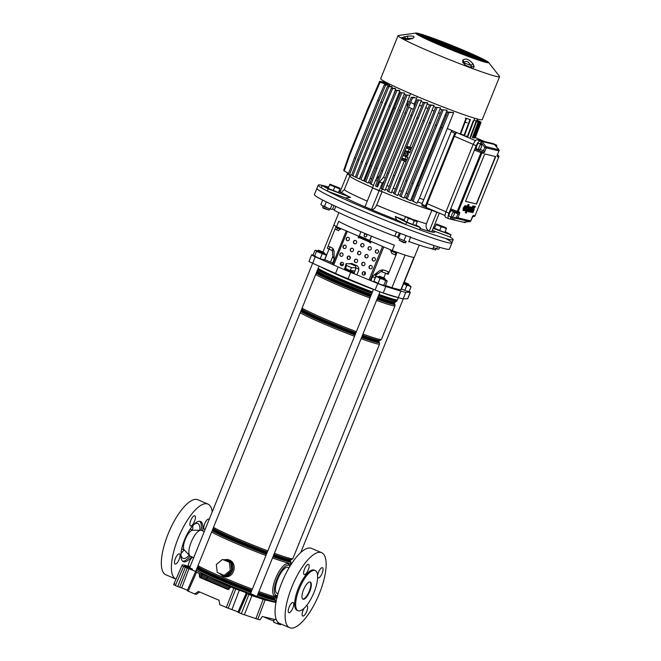 <?xml version="1.0" encoding="UTF-8"?>
<svg xmlns="http://www.w3.org/2000/svg" width="661" height="661" viewBox="0 0 661 661"><rect width="100%" height="100%" fill="white"/><g stroke="black" fill="none" stroke-linecap="round" stroke-linejoin="round"><path stroke-width="0.99" d="M196.168 570.278A44.857 2.462 22 0 0 220.006 581.416A44.857 2.462 22 0 0 249.924 593.471M257.079 596.123A44.857 2.462 22 0 0 276.025 601.989M276.191 601.13A44.857 2.462 22 0 0 275.538 600.675M273.885 621.092L273.571 620.96A8.444 0.463 -158 0 1 267.408 618.489A8.444 0.463 -158 0 1 263.764 616.837M255.873 618.696L263.169 599.362L265.119 599.94L257.823 619.274L241.315 613.722L237.91 612.177L246.627 593.181L244.074 591.909L235.762 588.984L228.21 608.236L219.84 604.741L218.998 600.262L198.424 591.463L194.681 593.983L187.203 590.703L195.474 571.765L196.499 572.277L188.22 591.223M238.034 611.879L228.21 608.236M280.999 624.009L280.76 624.653L280.024 624.587L273.745 622.332L274.092 619.307M280.76 624.653L281.032 624.025M277.769 624.05L277.967 622.315M265.119 599.94L275.926 602.526M257.823 619.274L260.079 619.82L262.301 616.49L276.364 619.853M183.023 564.841L190.137 566.543M182.287 564.783L174.058 583.721L182.287 564.783L181.891 565.709L187.212 568.022L179.66 587.274L177.751 586.547L185.303 567.287M187.203 590.703L195.474 571.765L196.3 571.674L187.212 568.022M228.946 589.348L206.034 579.54L199.804 577.491L199.101 573.393L196.499 572.277M226.302 607.509L233.854 588.249L231.094 587.084L233.168 587.579A1.165 1.091 -76.5 0 0 232.994 587.555M233.854 588.249L235.762 588.984M237.902 612.185L246.181 593.239L247.214 593.752L238.927 612.697M241.315 613.722L248.908 594.479L247.214 593.752M248.908 594.479L251.915 595.644L244.33 614.887M263.169 599.362L251.915 595.644M199.101 573.393L208.141 576.491L233.333 587.629L231.251 587.133L229.813 587.753L228.21 589.571M228.045 589.546L199.804 577.491M199.721 592.025L196.251 594.363L194.681 593.983M174.058 583.721L174.793 583.779L174.058 583.721L173.645 584.671L181.891 565.709M183.609 566.56L175.363 585.522L177.751 586.547M189.013 568.584L181.692 587.91L179.66 587.274M181.692 587.91L187.402 590.207M175.363 585.522L173.645 584.671M274.026 619.844L273.571 620.96M304.324 574.591A5.536 1.892 113.1 0 0 308.208 570.063A5.536 1.892 113.1 0 0 308.571 564.378A5.536 1.892 113.1 0 0 308.472 564.345A5.536 1.892 113.1 0 0 304.589 568.873A5.536 1.892 113.1 0 0 304.225 574.558A5.536 1.892 113.1 0 0 304.324 574.591M288.923 612.73A5.536 1.892 113.1 0 0 292.798 608.203A5.536 1.892 113.1 0 0 293.17 602.518A5.536 1.892 113.1 0 0 293.063 602.477A5.536 1.892 113.1 0 0 289.188 607.005A5.536 1.892 113.1 0 0 288.816 612.689A5.536 1.892 113.1 0 0 288.923 612.73M317.652 577.301A5.536 1.892 113.1 0 0 318.123 577.888A5.536 1.892 113.1 0 0 318.23 577.921A5.536 1.892 113.1 0 0 322.105 573.393A5.536 1.892 113.1 0 0 322.469 567.708A5.536 1.892 113.1 0 0 322.37 567.675A5.536 1.892 113.1 0 0 319.618 569.997A5.536 1.892 113.1 0 0 317.594 575.285M304.134 608.252A5.536 1.892 113.1 0 0 302.713 616.019A5.536 1.892 113.1 0 0 302.821 616.052A5.536 1.892 113.1 0 0 306.696 611.524A5.536 1.892 113.1 0 0 307.068 605.84A5.536 1.892 113.1 0 0 306.96 605.807A5.536 1.892 113.1 0 0 306.307 605.906M298.061 610.714L297.053 610.285A21.846 7.486 -66.9 0 1 298.516 587.844A21.846 7.486 -66.9 0 1 313.818 569.972A21.846 7.486 -66.9 0 1 314.231 570.113L315.239 570.542A21.846 7.486 113.1 0 0 314.818 570.41A21.846 7.486 113.1 0 0 299.524 588.273A21.846 7.486 113.1 0 0 298.061 610.714A21.846 7.486 113.1 0 0 298.483 610.855A21.846 7.486 113.1 0 0 313.777 592.983A21.846 7.486 113.1 0 0 315.239 570.542M303.168 599.254A9.32 3.189 113.1 0 0 309.695 591.636A9.32 3.189 113.1 0 0 310.315 582.06A9.32 3.189 113.1 0 0 310.133 582.002A9.32 3.189 113.1 0 0 303.606 589.629A9.32 3.189 113.1 0 0 302.986 599.197A9.32 3.189 113.1 0 0 303.168 599.254M302.746 599.064A9.32 3.189 113.1 0 0 309.084 591.669A9.32 3.189 113.1 0 0 310.05 581.986M321.676 552.703L311.612 548.407A40.775 13.972 113.1 0 0 310.835 548.143A40.775 13.972 113.1 0 0 282.272 581.506A40.775 13.972 113.1 0 0 279.553 623.389L289.617 627.694A40.775 13.972 113.1 0 0 290.394 627.95A40.775 13.972 113.1 0 0 318.949 594.594A40.775 13.972 113.1 0 0 321.676 552.703A40.775 13.972 113.1 0 0 320.899 552.447A40.775 13.972 113.1 0 0 292.336 585.803A40.775 13.972 113.1 0 0 289.617 627.694M289.055 567.807L288.022 567.369A14.071 4.817 113.1 0 0 287.758 567.278A14.071 4.817 113.1 0 0 277.901 578.788A14.071 4.817 113.1 0 0 276.967 593.239L277.992 593.677M190.599 525.974A5.536 1.892 -66.9 0 1 190.492 525.933A5.536 1.892 -66.9 0 1 190.864 520.248A5.536 1.892 -66.9 0 1 194.739 515.729A5.536 1.892 -66.9 0 1 194.846 515.762A5.536 1.892 -66.9 0 1 194.474 521.446A5.536 1.892 -66.9 0 1 190.599 525.974M175.198 564.106A5.536 1.892 -66.9 0 1 175.091 564.073A5.536 1.892 -66.9 0 1 175.462 558.388A5.536 1.892 -66.9 0 1 179.338 553.86A5.536 1.892 -66.9 0 1 179.437 553.893A5.536 1.892 -66.9 0 1 179.073 559.578A5.536 1.892 -66.9 0 1 175.198 564.106M205.241 529.155A5.536 1.892 -66.9 0 1 204.497 529.296A5.536 1.892 -66.9 0 1 204.398 529.263A5.536 1.892 -66.9 0 1 204.761 523.578A5.536 1.892 -66.9 0 1 208.636 519.05A5.536 1.892 -66.9 0 1 208.744 519.083A5.536 1.892 -66.9 0 1 209.14 519.496M188.385 566.122A5.536 1.892 -66.9 0 1 189.757 560.834A5.536 1.892 -66.9 0 1 192.731 557.223M212.222 511.87A40.775 13.972 113.1 0 0 207.951 504.087A40.775 13.972 113.1 0 0 207.166 503.831A40.775 13.972 113.1 0 0 178.61 537.186A40.775 13.972 113.1 0 0 175.884 579.069A40.775 13.972 113.1 0 0 176.049 579.135M207.951 504.087L197.879 499.782A40.775 13.972 113.1 0 0 197.102 499.526A40.775 13.972 113.1 0 0 168.547 532.882A40.775 13.972 113.1 0 0 165.82 574.773L175.884 579.069M202.712 530.89A21.846 7.486 113.1 0 0 200.506 521.496A21.846 7.486 113.1 0 0 200.085 521.355A21.846 7.486 113.1 0 0 184.791 539.227A21.846 7.486 113.1 0 0 183.328 561.66A21.846 7.486 113.1 0 0 183.75 561.8A21.846 7.486 113.1 0 0 191.649 556.76M204.266 531.56L201.473 530.362A14.071 4.817 113.1 0 0 201.208 530.279A21.846 7.486 113.1 0 0 199.696 521.289M199.903 530.229A18.929 6.486 113.1 0 0 197.846 523.529A18.929 6.486 113.1 0 0 197.49 523.405A18.929 6.486 113.1 0 0 193.582 524.801M180.94 554.372A18.929 6.486 113.1 0 0 182.965 558.338A18.929 6.486 113.1 0 0 183.328 558.462A18.929 6.486 113.1 0 0 189.228 555.19M225.798 575.516A7.511 7.048 -76.5 0 0 232.771 569.361A7.511 7.048 -76.5 0 0 228.656 561.073A7.511 7.048 -76.5 0 0 227.599 560.718L226.434 560.445A7.511 7.048 -76.5 0 0 224.922 560.264L229.681 562.296A7.511 7.048 -76.5 0 0 227.5 560.792A7.511 7.048 -76.5 0 0 226.434 560.445M231.524 569.476A7.511 7.048 -76.5 0 0 230.929 564.031L231.664 570.732L226.525 574.93A7.511 7.048 -76.5 0 0 230.697 571.525M220.212 573.69A7.511 7.048 -76.5 0 0 221.881 574.706A7.511 7.048 -76.5 0 0 222.939 575.062A7.511 7.048 -76.5 0 0 223.757 575.202M220.369 573.814L224.286 576.152C233.366 577.441 236.588 561.47 227.417 559.908L224.806 560.214M223.715 559.768L227.491 559.454L229.136 559.941C238.332 563.222 233.936 578.953 224.277 576.623L222.6 576.128L219.212 573.261M226.525 574.93L225.558 575.714L224.186 575.384L217.213 572.401L216.337 564.444L222.443 559.462L224.922 560.264M229.681 562.296L230.788 562.767L230.929 564.031M222.443 559.462L230.788 562.767M229.417 562.445L230.284 570.402L231.664 570.732M230.284 570.402L224.186 575.384M182.626 561.222A21.846 7.486 113.1 0 0 190.161 556.099M181.007 553.356A18.929 6.486 113.1 0 0 184.031 549.927M192.5 530.105A18.929 6.486 113.1 0 0 192.896 525.553M201.208 530.279A14.071 4.817 113.1 0 0 200.762 530.229L192.591 530.271A10.774 3.693 113.1 0 0 185.501 538.839A10.774 3.693 113.1 0 0 184.204 549.878L189.823 555.818A14.071 4.817 113.1 0 0 190.409 556.232L193.731 557.653M200.762 530.229A14.071 4.817 113.1 0 0 191.508 541.4A14.071 4.817 113.1 0 0 189.823 555.818M345.017 267.408A5.247 1.553 16.7 0 0 345.406 268.283L345.174 267.168A5.247 1.553 16.7 0 0 345.017 267.408L344.579 268.878L353.99 272.778L351.297 271.283M346.455 269.077A5.247 1.553 16.7 0 0 347.826 269.762A5.247 1.553 16.7 0 0 349.438 270.349L345.406 268.283M379.992 291.898A43.692 2.396 22 0 0 395.774 297.012A43.692 2.396 22 0 0 397.468 297.351M369.54 240.844L392.213 250.536A43.337 2.38 22 0 0 403.425 254.51A43.337 2.38 22 0 0 411.596 256.98A43.337 2.38 22 0 0 414.34 257.203L419.231 245.099M350.09 258.707L349.636 256.278M329.897 246.859L329.054 248.933L327.286 248.272A12.741 0.702 -158 0 0 329.038 249.098L332.425 250.651L332.797 256.468L330.467 262.219L324.791 259.616A12.741 0.702 -158 0 1 324.634 259.542M332.425 250.651L332.665 248.949L333.276 249.09M332.797 256.468L334.078 258.815M332.665 248.949L332.838 248.511M340.564 228.45L340.572 229.384M374.068 280.851L376.126 275.001L381.108 271.464L385.611 273.282A12.741 0.702 22 0 0 388.205 274.315L396.707 253.279A12.741 0.702 22 0 1 394.113 252.254L390.544 250.808L390.882 249.965M358.973 236.324L336.54 226.731A43.337 2.38 22 0 1 333.962 224.814A43.337 2.38 22 0 1 333.97 224.732L338.862 212.627M392.213 250.536L394.394 245.14A43.337 2.38 -158 0 1 338.721 221.336L336.54 226.731M372.597 276.719L375.051 277.653M408.928 291.46A8.742 0.479 -158 0 1 410.341 292.327A8.742 0.479 -158 0 1 410.233 292.36L405.788 292.294A34.95 1.917 -158 0 1 400.888 291.121L385.826 286.519A8.742 0.479 -158 0 1 377.745 283.495L350.702 272.324A34.95 1.917 -158 0 1 338.151 266.953L315.256 256.774A8.742 0.479 -158 0 1 311.604 254.865A8.742 0.479 -158 0 1 311.711 254.832L313.14 254.857M343.323 264.904L340.473 263.756M332.698 262.954L330.467 262.219M385.462 285.412A12.741 0.702 22 0 0 391.923 287.667A93.201 5.114 22 0 0 400.855 289.807A12.741 0.702 22 0 0 401.161 289.774L414.298 257.261M311.604 254.865L308.993 261.335A8.742 0.479 22 0 0 312.636 263.252L335.532 273.423A34.95 1.917 22 0 0 348.091 278.793L375.126 289.964A8.742 0.479 22 0 0 383.215 292.997L398.269 297.599A34.95 1.917 22 0 0 403.177 298.772L407.622 298.83A8.742 0.479 22 0 0 407.721 298.805L410.341 292.327M320.511 266.747A43.692 2.396 22 0 0 373.432 289.468M383.182 269.977L381.471 271.547A12.815 0.702 22 0 0 387.429 273.894L388.205 274.315M340.217 229.293L337.54 228.07A12.741 0.702 -158 0 1 335.788 227.235L327.286 248.272M347.438 257.03L347.843 259.17M395.889 252.965L395.154 254.782M388.28 271.795L387.429 273.894M337.498 228.045L336.771 229.838M332.789 250.742A12.815 0.702 -158 0 1 329.054 248.933M351.322 270.82A5.247 1.553 16.7 0 0 354.073 270.969L349.438 270.349M345.174 267.168L346.058 263.599L350.619 263.855L355.56 265.97L355.94 267.821L354.982 271.027L354.073 270.969M355.94 267.821L351.371 267.573L350.413 270.77M351.371 267.573L346.438 265.458L345.48 268.655M346.438 265.458L346.058 263.599M355.915 267.903A14.269 0.785 22 0 0 358.832 269.159M374.159 274.918A14.269 0.785 22 0 0 375.729 275.166L376.605 273.01M396.493 231.912L394.749 236.217A57.375 3.148 22 0 1 334.226 210.338L335.805 206.422M328.682 187.129A72.751 3.991 22 0 0 318.247 185.13L314.38 194.549A72.817 3.999 22 0 0 320.04 198.655A72.817 3.999 22 0 0 395.005 231.333A72.817 3.999 22 0 0 449.406 249.106L451.909 242.901A72.817 3.999 22 0 0 446.249 238.795M322.543 192.45A72.817 3.999 22 0 0 397.509 225.128A72.817 3.999 22 0 0 451.909 242.901A72.817 3.999 22 0 1 359.824 209.744A72.817 3.999 22 0 1 316.883 188.344A72.817 3.999 22 0 0 322.543 192.45M408.886 241.496A57.375 3.148 22 0 0 433.021 248.445L434.17 245.603M394.749 236.217A9.32 0.512 -158 0 1 397.715 237.117M332.607 209.025A9.32 0.512 -158 0 1 334.4 209.909M404.144 282.404L408.589 284.056L404.235 282.173M408.696 285.362L408.919 284.825L403.912 282.974M384.33 278.074L379.431 276.191L384.33 278.074M384.826 278.372L385.148 279.14L379.274 276.885L378.67 276.521L379.431 276.191M322.849 252.048L318.585 250.18L322.849 252.048M323.981 252.353L324.303 253.122L322.948 252.742L317.825 250.502L318.585 250.18M403.689 283.519L407.746 284.833M408.787 285.147L410.572 286.089L409.085 285.75L403.648 283.635M408.853 291.468L406.903 291.137L409.184 291.394L410.993 286.915L410.415 285.965L410.993 286.915L409.085 285.75L406.804 285.494L403.64 283.643M406.903 291.137L401.467 289.022L406.903 291.137M409.184 291.394L408.234 291.361M406.804 285.494L404.995 289.972M378.456 277.083L384.909 279.686L379.397 277.298M385.024 279.463L387.23 281.032L378.059 277.141L376.596 276.281L378.538 276.843M383.14 285.453L380.843 284.61L383.884 285.255L384.471 285.841L383.14 285.453M374.556 281.677L380.843 284.61L374.159 281.429M386.652 280.446L385.694 280.776L383.016 279.223L379.976 278.57L378.059 277.141L375.779 276.62L376.737 276.29L375.779 276.62L373.969 281.099M385.694 280.776L383.884 285.255M379.976 278.57L378.166 283.048M387.23 281.032L385.421 285.511M317.825 250.502L317.602 251.048L318.552 251.577L323.138 253.13M324.171 253.444L325.964 254.394L322.196 253.791L315.884 250.445L317.693 250.825M315.033 256.518L313.711 255.84L314.661 255.873L317.338 257.526L315.033 256.518M315.884 250.445L314.933 250.412L315.884 250.445L316.47 251.395L326.385 255.212L324.576 259.69L323.626 259.657M314.933 250.412L313.124 254.89L313.537 255.691M324.245 259.773L322.295 259.442L324.576 259.69M317.338 257.526L322.295 259.442L317.338 257.526M313.124 254.89L313.711 255.84M325.799 254.262L326.385 255.212L325.799 254.262M316.47 251.395L314.661 255.873M322.196 253.791L320.387 258.269M381.257 270.085A1.752 1.636 -76.5 0 0 382.174 269.952M365.103 272.249L364.517 273.695M364.36 273.662L364.979 272.117M376.977 272.712A4.082 3.826 103.5 0 1 376.968 274.398M365.219 236.894A1.454 1.363 103.5 0 1 365.897 234.068M364.228 234.928A1.454 1.363 -76.5 0 0 365.145 236.878A1.454 1.363 -76.5 0 0 366.739 236.002A1.454 1.363 -76.5 0 0 365.822 234.052A1.454 1.363 -76.5 0 0 364.228 234.928M376.613 253.196A1.752 1.636 103.5 0 1 377.431 249.8M375.431 250.833A1.752 1.636 -76.5 0 0 376.539 253.18A1.752 1.636 -76.5 0 0 378.456 252.13A1.752 1.636 -76.5 0 0 377.348 249.784A1.752 1.636 -76.5 0 0 375.431 250.833M369.317 250.081A1.752 1.636 103.5 0 1 370.135 246.685M368.136 247.718A1.752 1.636 -76.5 0 0 369.243 250.065A1.752 1.636 -76.5 0 0 371.16 249.007A1.752 1.636 -76.5 0 0 370.053 246.66A1.752 1.636 -76.5 0 0 368.136 247.718M362.021 246.958A1.752 1.636 103.5 0 1 362.839 243.562M360.84 244.595A1.752 1.636 -76.5 0 0 361.947 246.941A1.752 1.636 -76.5 0 0 363.864 245.892A1.752 1.636 -76.5 0 0 362.757 243.545A1.752 1.636 -76.5 0 0 360.84 244.595M354.726 243.843A1.752 1.636 103.5 0 1 355.535 240.447M353.544 241.48A1.752 1.636 -76.5 0 0 354.651 243.826A1.752 1.636 -76.5 0 0 356.568 242.769A1.752 1.636 -76.5 0 0 355.461 240.422A1.752 1.636 -76.5 0 0 353.544 241.48M347.43 240.72A1.752 1.636 103.5 0 1 348.24 237.324M346.248 238.357A1.752 1.636 -76.5 0 0 347.347 240.703A1.752 1.636 -76.5 0 0 349.264 239.646A1.752 1.636 -76.5 0 0 348.165 237.307A1.752 1.636 -76.5 0 0 346.248 238.357M373.457 261.021A1.752 1.636 103.5 0 1 374.266 257.625M372.275 258.658A1.752 1.636 -76.5 0 0 373.382 261.004A1.752 1.636 -76.5 0 0 375.291 259.947A1.752 1.636 -76.5 0 0 374.192 257.6A1.752 1.636 -76.5 0 0 372.275 258.658M366.161 257.897A1.752 1.636 103.5 0 1 366.971 254.502M364.979 255.534A1.752 1.636 -76.5 0 0 366.078 257.881A1.752 1.636 -76.5 0 0 367.995 256.832A1.752 1.636 -76.5 0 0 366.896 254.485A1.752 1.636 -76.5 0 0 364.979 255.534M358.865 254.782A1.752 1.636 103.5 0 1 359.675 251.387M357.684 252.419A1.752 1.636 -76.5 0 0 358.783 254.766A1.752 1.636 -76.5 0 0 360.699 253.708A1.752 1.636 -76.5 0 0 359.601 251.362A1.752 1.636 -76.5 0 0 357.684 252.419M351.569 251.659A1.752 1.636 103.5 0 1 352.379 248.263M350.388 249.296A1.752 1.636 -76.5 0 0 351.487 251.643A1.752 1.636 -76.5 0 0 353.404 250.585A1.752 1.636 -76.5 0 0 352.305 248.247A1.752 1.636 -76.5 0 0 350.388 249.296M344.274 248.536A1.752 1.636 103.5 0 1 345.083 245.148M343.092 246.181A1.752 1.636 -76.5 0 0 344.191 248.519A1.752 1.636 -76.5 0 0 346.108 247.47A1.752 1.636 -76.5 0 0 345.009 245.124A1.752 1.636 -76.5 0 0 343.092 246.181M370.3 268.837A1.752 1.636 103.5 0 1 371.11 265.441M369.119 266.474A1.752 1.636 -76.5 0 0 370.218 268.82A1.752 1.636 -76.5 0 0 372.135 267.771A1.752 1.636 -76.5 0 0 371.036 265.425A1.752 1.636 -76.5 0 0 369.119 266.474M363.005 265.722A1.752 1.636 103.5 0 1 363.814 262.326M361.823 263.359A1.752 1.636 -76.5 0 0 362.922 265.705A1.752 1.636 -76.5 0 0 364.839 264.648A1.752 1.636 -76.5 0 0 363.732 262.301A1.752 1.636 -76.5 0 0 361.823 263.359M355.709 262.599A1.752 1.636 103.5 0 1 356.519 259.203M354.519 260.236A1.752 1.636 -76.5 0 0 355.626 262.582A1.752 1.636 -76.5 0 0 357.543 261.525A1.752 1.636 -76.5 0 0 356.436 259.186A1.752 1.636 -76.5 0 0 354.519 260.236M348.405 259.476A1.752 1.636 103.5 0 1 349.223 256.088M347.223 257.121A1.752 1.636 -76.5 0 0 348.33 259.459A1.752 1.636 -76.5 0 0 350.247 258.41A1.752 1.636 -76.5 0 0 349.14 256.063A1.752 1.636 -76.5 0 0 347.223 257.121M341.109 256.361A1.752 1.636 103.5 0 1 341.927 252.965M339.928 253.998A1.752 1.636 -76.5 0 0 341.035 256.344A1.752 1.636 -76.5 0 0 342.952 255.286A1.752 1.636 -76.5 0 0 341.844 252.94A1.752 1.636 -76.5 0 0 339.928 253.998M363.492 275.1A1.752 1.636 103.5 0 1 364.302 271.704M362.311 272.737A1.752 1.636 -76.5 0 0 363.41 275.083A1.752 1.636 -76.5 0 0 365.326 274.026A1.752 1.636 -76.5 0 0 364.228 271.679A1.752 1.636 -76.5 0 0 362.311 272.737M341.597 265.739A1.752 1.636 103.5 0 1 342.415 262.343M340.415 263.375A1.752 1.636 -76.5 0 0 341.522 265.722A1.752 1.636 -76.5 0 0 343.439 264.664A1.752 1.636 -76.5 0 0 342.332 262.326A1.752 1.636 -76.5 0 0 340.415 263.375M339.936 229.169L338.415 230.639L335.904 229.474A0.587 0.43 -71.4 0 0 335.871 229.458L336.168 229.565A0.587 0.43 108.6 0 1 336.201 229.574L338.614 230.697M329.038 246.462L331.781 247.735A5.825 4.28 108.6 0 1 334.061 251.99L334.127 257.889A5.825 4.28 108.6 0 1 333.557 260.822L332.285 263.979M358.601 236.159A0.587 0.545 103.5 0 1 358.617 236.663L358.394 237.2A0.587 0.545 -76.5 0 0 358.692 237.952M358.46 236.621A0.587 0.545 -76.5 0 0 358.419 236.084M349.636 263.805A4.082 3.826 103.5 0 1 352.495 263.797L356.519 265.515A4.082 3.826 103.5 0 1 358.518 270.795L357.213 274.034M371.432 241.645A0.587 0.545 -76.5 0 0 371.036 242L370.821 242.537A0.587 0.545 103.5 0 1 370.185 242.893A0.587 0.545 103.5 0 1 369.813 242.108L359.245 237.588A0.587 0.545 103.5 0 1 358.609 237.943A0.587 0.545 103.5 0 1 358.237 237.159M358.617 236.663L358.394 237.2M369.772 241.034L369.97 242.149A0.587 0.545 -76.5 0 0 370.259 242.901M351.999 263.623A4.082 3.826 -76.5 0 0 349.859 263.813M388.494 271.878L384.71 270.357A5.825 5.809 -15.8 0 0 378.943 271.184L374.093 274.968A5.825 5.809 -15.8 0 0 372.275 277.38L371.003 280.528M391.543 251.221L391.238 251.981L391.882 253.502L395.361 254.89A0.587 0.578 -15.8 0 1 395.708 255.278M391.899 253.477L395.361 254.89M371.556 236.2L369.788 240.563M369.97 242.149L369.681 240.422L371.408 236.142M369.598 241.463L359.055 236.952L360.807 231.689M359.245 237.588L359.328 237.068M328.385 187.856L322.13 185.559A72.751 3.991 22 0 0 328.203 188.889L350.578 197.416L345.43 197.945L327.327 191.046A72.751 3.991 22 0 0 361.154 206.513A72.751 3.991 22 0 0 405.689 224.542A72.751 3.991 22 0 0 419.545 229.739A72.751 3.991 22 0 0 453.157 239.637A72.751 3.991 22 0 0 450.149 237.059L432.459 230.433M350.578 197.416A48.055 2.636 -158 0 1 342.852 193.177L338.804 191.69M371.499 209.554L379.108 190.723L372.564 187.931L364.955 206.761L371.499 209.554C373.515 209.587 375.225 208.116 376.638 205.15L382.091 191.665A46.89 2.57 22 0 0 431.84 210.305L436.442 212.189M322.13 185.559L321.254 187.716A72.751 3.991 22 0 0 327.327 191.046L328.203 188.889M434.773 227.698L433.616 227.26M433.178 228.342L451.017 234.903L450.149 237.059M396.526 219.782L395.228 216.502L406.556 222.385L405.689 224.542L396.526 219.782A52.715 2.892 -158 0 1 367.913 208.132A52.715 2.892 -158 0 1 345.43 197.945M406.556 222.385A72.751 3.991 22 0 0 420.413 227.582L415.992 224.963M420.413 227.582L419.545 229.739M340.432 190.971A72.751 3.991 22 0 0 339.258 190.566M318.247 185.13A72.751 3.991 22 0 0 321.254 187.716M451.017 234.903A72.751 3.991 22 0 0 445.142 231.672M404.226 219.948A48.055 2.636 -158 0 1 395.228 216.502M431.84 210.305L426.386 223.79C425.486 226.938 426.428 229.408 429.229 231.185L431.782 231.796L439.334 213.106M347.587 174.207L350.363 175.454M350.231 175.793A46.89 2.57 22 0 0 349.851 175.95A46.89 2.57 22 0 0 372.606 187.608A46.601 2.553 -158 0 1 350.123 176.057L350.644 174.752M379.348 190.798L382.091 191.665M429.229 231.185L436.838 212.355L438.516 212.751L432.021 210.322A46.601 2.553 -158 0 1 381.265 191.302L372.49 187.898L375.588 180.222L379.488 175.52M339.969 192.12L347.265 174.066M467.922 66.274L466.079 65.613L467.922 66.274M417.835 34.347A37.28 2.049 -158 0 1 419.735 34.669A37.28 2.049 -158 0 1 456.28 48.005A37.28 2.049 -158 0 1 486.265 61.994M484.364 61.671A37.28 2.049 -158 0 1 445.382 47.336A37.28 2.049 -158 0 1 417.595 33.934A37.28 2.049 -158 0 1 419.95 34.132A37.28 2.049 -158 0 1 458.932 48.468A37.28 2.049 -158 0 1 486.727 61.87A37.28 2.049 -158 0 1 484.364 61.671M418.19 33.38A39.321 2.157 -158 0 1 457.594 47.79A39.321 2.157 -158 0 1 488.529 62.374A39.321 2.157 -158 0 1 486.124 62.423A39.321 2.157 -158 0 1 443.316 46.601A39.321 2.157 -158 0 1 415.943 33.05A39.321 2.157 -158 0 1 418.19 33.38M488.529 62.374L499.468 76.312A54.756 3.008 -158 0 1 499.592 76.668A54.756 3.008 -158 0 1 496.13 76.379A54.756 3.008 -158 0 1 472.739 68.637A54.756 3.008 -158 0 1 471.855 68.314A54.756 3.008 -158 0 1 466.492 66.307A54.756 3.008 -158 0 1 465.559 65.951A54.756 3.008 -158 0 1 404.028 39.643A54.756 3.008 -158 0 1 403.565 39.404A54.756 3.008 -158 0 1 401.219 38.115A54.756 3.008 -158 0 1 400.88 37.917A54.756 3.008 -158 0 1 398.054 35.644A54.756 3.008 -158 0 1 398.137 35.545L415.943 33.05M448.538 45.642L448.753 45.097L457.23 48.534L457.015 49.071M443.101 42.891L440.383 41.858L445.126 43.758L443.101 42.891L442.878 43.436M436.929 40.569L443.473 43.362L436.929 40.569L436.714 41.106M432.203 38.859L441.829 42.973L432.203 38.859L431.988 39.396M428.435 37.553L440.176 42.577L428.435 37.553L428.221 38.098M425.42 36.578L438.532 42.18L425.42 36.578L425.205 37.115M423.048 35.876L436.88 41.783L423.048 35.876L422.833 36.413M421.28 35.43L435.235 41.395L421.28 35.43L421.065 35.967M420.107 35.24L433.583 40.999L420.107 35.24L419.892 35.777M419.338 35.851L419.561 35.314L431.939 40.602L419.528 35.421M469.508 54.417L469.723 53.872L464.658 51.93M448.753 45.097L457.23 48.534M484.133 62.002L484.348 61.465L472.565 56.549M483.662 61.49L483.877 60.952L474.21 56.945M482.233 60.564L482.447 60.027L475.862 57.333M479.357 59.027L479.58 58.49L480.968 59.209L476.887 57.466L479.58 58.49M464.733 51.74L469.723 53.872M462.601 51.227L475.036 56.549L462.551 51.335M447.637 44.832L460.081 50.153L447.596 44.94M460.948 50.831L473.392 56.152L460.907 50.938M445.993 44.444L458.437 49.757L445.952 44.551M459.304 50.443L471.739 55.755L459.255 50.55M444.341 44.047L456.784 49.368L444.299 44.155M457.652 50.046L470.095 55.367L457.61 50.153M442.696 43.651L455.14 48.972L442.655 43.758M484.323 61.572L472.607 56.441M456.007 49.649L468.442 54.97L455.958 49.757M441.044 43.254L453.487 48.575L441.003 43.362M482.993 61.316L470.921 56.152M454.355 49.261L466.798 54.574L454.314 49.36M439.4 42.866L451.843 48.179L439.358 42.973M480.646 60.622L469.269 55.755M452.711 48.864L465.146 54.177L452.661 48.972M437.747 42.469L450.191 47.79L437.706 42.577M477.705 59.672L467.624 55.367M451.058 48.468L463.501 53.789L451.017 48.575M436.103 42.073L448.546 47.394L436.062 42.18M474.069 58.432L465.972 54.97M449.414 48.071L461.849 53.392L449.364 48.179M434.459 41.676L446.894 46.997L434.409 41.783M469.583 56.821L464.328 54.574M447.761 47.683L460.205 52.996L447.72 47.79M432.806 41.288L445.25 46.601L432.765 41.395M420.338 35.958L430.286 40.214L421.47 36.562M463.923 54.714L462.675 54.177M456.156 51.707L446.068 47.394M431.162 40.891L443.597 46.212L431.112 40.999M423.767 37.727L425.94 38.784M446.117 47.286L458.28 52.541M431.195 41.213L441.482 45.7M499.592 76.668L482.233 119.649A54.756 3.008 -158 0 1 430.336 101.918A54.756 3.008 -158 0 1 380.686 78.626L398.054 35.644M404.094 36.71A2.33 1.198 76 0 1 405.457 38.404L402.185 38.206A2.33 2.231 35.2 0 0 400.88 37.917L407.606 36.107C414.166 35.694 415.711 36.545 412.249 38.652L404.028 39.643A2.33 1.363 97.7 0 1 404.532 39.553L404.821 39.643A2.33 1.363 97.7 0 0 404.532 39.553L409.085 39.445M466.03 65.86L462.774 62.398L462.692 60.217C465.592 57.871 469.128 59.193 473.293 64.191L474.168 66.67L472.739 68.637A2.33 1.793 86.4 0 0 471.822 67.976L471.508 66.645A2.33 1.942 2.8 0 1 474.168 66.67M475.903 57.226L482.447 60.027M474.259 56.838L483.877 60.952M470.963 56.045L483.778 61.523M469.31 55.648L481.662 60.936M467.666 55.26L478.969 60.093M466.013 54.863L475.623 58.969M464.369 54.466L471.516 57.524M462.717 54.07L466.385 55.64M444.465 46.89L448.943 48.807M412.307 38.313L407.672 38.429L407.606 36.107M401.219 38.115A2.33 2.165 -60.1 0 1 402.053 38.247A53.872 2.958 22 0 0 404.358 39.511L404.821 39.643M402.185 38.206L405.639 39.602M403.565 39.404A2.33 2.049 -62.2 0 1 404.358 39.511M408.952 39.338L411.522 38.71A2.33 1.603 67.2 0 1 412.249 38.652M409.597 39.239L407.672 38.429L405.457 38.404A1.752 0.661 -69.3 0 0 405.614 39.594M471.855 68.314A2.33 1.099 -69.7 0 0 471.549 67.951L469.855 67.05A1.752 1.545 -62 0 0 471.508 66.645L470.682 65.365C468.327 61.209 466.03 60.341 463.782 62.778A2.33 1.983 -150.4 0 0 462.692 60.217M462.774 62.398A2.33 1.553 -24.5 0 1 463.84 63.117L463.84 63.117A2.33 1.553 -24.5 0 1 463.915 63.795M466.492 66.307A2.33 0.859 -69.2 0 0 466.278 65.984A53.872 2.958 22 0 0 471.549 67.951L471.822 67.976M465.807 65.72L463.716 62.919M463.782 62.778L470.682 65.365A2.33 1.132 -33.1 0 1 473.293 64.191M473.879 120.599L474.813 118.278M476.449 121.335L477.391 119.013M498.369 149.113A2.917 1 113.1 0 0 498.055 148.485A2.917 1 113.1 0 0 497.997 148.461A2.917 1 113.1 0 0 497.824 148.461M481.291 144.462A2.917 1 -66.9 0 1 481.348 144.486A2.917 1 -66.9 0 1 481.15 147.477A2.917 1 -66.9 0 1 479.109 149.857A2.917 1 -66.9 0 1 479.06 149.84A2.917 1 -66.9 0 1 479.25 146.849A2.917 1 -66.9 0 1 481.291 144.462M478.886 143.437A2.917 1 113.1 0 0 478.828 143.412A2.917 1 113.1 0 0 478.779 143.387A2.917 1 113.1 0 0 476.738 145.775A2.917 1 113.1 0 0 476.54 148.766A2.917 1 113.1 0 0 476.598 148.783M451.876 217.271A2.917 1 113.1 0 0 453.917 214.891A2.917 1 113.1 0 0 454.115 211.892A2.917 1 113.1 0 0 454.057 211.875A2.917 1 113.1 0 0 452.017 214.263A2.917 1 113.1 0 0 451.818 217.254A2.917 1 113.1 0 0 451.876 217.271M451.645 210.851A2.917 1 113.1 0 0 451.595 210.818A2.917 1 113.1 0 0 451.537 210.801A2.917 1 113.1 0 0 449.497 213.181A2.917 1 113.1 0 0 449.306 216.18A2.917 1 113.1 0 0 449.364 216.197M475.333 206.513L474.433 206.182L474.094 207L475.003 207.331L475.333 206.513L475.003 207.331M466.658 205.901L465.881 206.158M464.212 210.421L464.98 210.884L465.675 210.405L465.939 210.975L467.187 207.744L467.153 206.116L465.865 207.488L466.79 206.959L466.823 207.554L465.022 209.388L464.98 210.884M466.22 207.29L464.41 209.132M470.409 206.843L469.616 207.248M470.277 210.628L469.31 210.231L469.897 210.479L469.384 210.942L469.45 209.785L470.533 210.041L470.929 207.067L469.186 209.347L468.971 211.933L469.897 210.479M468.079 211.156L468.872 211.892M469.046 204.819L468.632 204.72L466.088 211.008L466.501 211.107L469.046 204.819L468.029 204.464L467.319 206.215M465.245 206.786L465.625 207.637L465.633 205.786L463.865 208.124L463.658 210.652L465.08 209.025L464.105 208.686L464.691 208.934L464.055 209.644C463.493 208.678 466.079 205.207 465.22 207.587L464.675 207.356M465.113 205.563L463.262 207.868L463.014 210.38L463.658 210.652M484.72 153.93L465.551 201.39L476.556 204.026L495.733 156.566L484.72 153.93M465.939 210.95L465.385 212.702L466.385 213.057L467.31 210.768L467.467 211.561L469.046 209.347L469.426 206.753L468.674 207.339L468.533 206.67L465.997 212.958M469.426 206.753L468.492 206.579M471.301 212.255L472.656 212.082L472.921 212.644L474.177 209.413L474.144 207.794L472.855 209.157L473.772 208.628L473.813 209.223L472.004 211.057L471.962 212.553L471.351 212.288M473.21 208.967L472.532 209.405L473.136 209.661M472.475 207.438L470.855 209.603L470.458 212.239L471.243 211.603L471.384 212.28L473.838 206.215L472.607 208.174L471.863 207.182L471.186 207.604M470.037 209.925L469.864 210.454M469.682 211.561L470.458 212.239M473.838 206.215L472.838 205.86L472.235 207.339M496.75 147.163A5.536 1.892 113.1 0 0 496.18 144.899A5.536 1.892 113.1 0 0 496.072 144.866L481.72 141.429L486.042 146.635L498.906 149.816M480.043 149.328L483.422 150.774L484.81 147.32L480.844 142.536L481.72 141.429L480.15 141.057A5.536 1.892 113.1 0 0 476.209 145.734L448.976 213.148A5.536 1.892 113.1 0 0 448.67 218.684A5.536 1.892 113.1 0 0 448.778 218.717L463.121 222.146L469.847 221.617M493.255 143.66A5.536 1.892 113.1 0 0 493.156 143.611A5.536 1.892 113.1 0 0 493.048 143.577L477.126 139.768A5.536 1.892 113.1 0 0 473.193 144.445L445.96 211.85A5.536 1.892 113.1 0 0 445.646 217.386A5.536 1.892 113.1 0 0 445.754 217.428M466.063 221.922A5.536 1.892 113.1 0 1 464.691 222.526L463.221 222.137M450.719 210.016L456.718 212.396L450.719 210.016L450.719 208.835L457.238 211.421L456.718 212.396A1.165 1.165 0 0 0 456.875 212.445A1.165 1.091 103.5 0 1 456.726 212.396M450.438 217.8L456.536 217.32L456.974 218.568L450.348 219.088L450.827 216.825M453 211.421L453.082 210.958M459.412 212.049A1.165 1.091 103.5 0 1 458.131 212.751L456.875 212.445A1.165 1.091 103.5 0 0 458.156 211.743L457.238 211.421L480.985 152.641L481.902 152.964L458.156 211.743L459.412 212.049A2.33 0.801 -66.9 0 1 459.329 214.395L457.933 217.841L470.706 220.898L472.103 217.452A2.33 0.801 -66.9 0 1 473.763 215.478L475.019 215.783L498.766 156.996L497.51 156.698A2.33 0.801 -66.9 0 1 497.593 154.352L498.989 150.906L486.215 147.849L484.819 151.295A2.33 0.801 -66.9 0 1 483.158 153.261L481.902 152.964A1.165 1.091 103.5 0 0 481.332 151.452L475.342 149.072L481.332 151.452L480.985 152.641L474.466 150.047L475.342 149.072M480.844 142.536L480.25 144.015M484.81 147.32L486.042 146.635A1.165 1.091 103.5 0 1 486.215 147.849L484.81 147.32M497.593 154.352L498.989 150.906A1.165 1.091 -76.5 0 0 498.815 149.692L494.618 144.635M498.377 155.591A1.165 0.835 115.3 0 0 498.196 155.492L498.262 155.517A1.165 1.165 0 0 1 498.84 157.004L498.766 156.996A1.165 1.091 -76.5 0 0 498.196 155.492L497.394 155.294M465.567 201.349L476.308 203.919L495.461 156.5M468.632 204.72L468.029 204.464M467.823 210.421L468.905 207.703L467.823 210.421M468.905 206.761L468.36 206.521M467.881 209.347L468.195 208.587M468.318 211.66L468.971 211.933M470.525 208.058L469.814 208.909L470.475 209.066L470.533 208.058M470.475 209.066L469.88 208.752M473.772 208.628L473.813 209.223L473.326 209.016M473.235 210.661L472.491 211.636L473.235 210.661L472.83 210.487M472.466 210.991L472.433 211.611M466.79 206.959L466.823 207.554L466.336 207.339M466.245 208.992L465.501 209.967L466.245 208.992L465.84 208.818M465.484 209.322L465.443 209.942M466.145 207.992L465.542 207.736M471.937 209.843L472.144 208.446L471.268 209.694L471.012 211.239L471.937 209.843L471.433 209.314M473.441 206.116L472.838 205.86M471.144 210.024L471.334 209.587M460.139 134.018L460.634 134.133L466.393 118.724L465.898 118.608L460.139 134.018L447.547 128.631M464.055 135.307L464.543 135.422L470.302 120.013L469.814 119.897L464.055 135.307L460.725 133.886M473.177 120.938L467.418 136.348L467.914 136.472L473.673 121.062L473.177 120.938M475.961 121.731L470.202 137.133L470.69 137.257L476.457 121.847L475.961 121.731M478.118 122.244L472.359 137.653L472.855 137.769L478.614 122.359L474.094 120.062M476.498 121.219L478.614 122.359M476.639 120.864L479.63 122.483L473.871 137.893L472.954 137.505M476.688 120.74L480.117 122.599L474.358 138.009L473.871 137.893M480.117 122.599L479.63 122.483M476.796 120.459L480.464 122.442L474.458 137.752M476.845 120.343L480.952 122.566L475.193 137.975L474.705 137.852M480.952 122.566L480.464 122.442M476.936 120.137L480.53 122.335M476.978 120.013L481.101 122.244L475.317 137.645M481.101 122.244L480.613 122.128M456.991 132.671L456.858 132.679C456.197 132.836 455.379 134.051 454.404 136.315L427.163 203.728C426.304 206.009 426.105 207.314 426.568 207.645L445.043 215.536L426.568 207.645M454.999 133.497L451.281 131.506L421.867 204.315L425.734 205.935L425.659 207.124L421.801 205.48M451.281 131.506L452 130.531M475.482 140.644L456.858 132.679A1.165 1.148 -85.2 0 0 456.52 132.597L456.627 132.605A1.165 1.148 -85.2 0 0 456.577 132.605M384.305 82.303L384.619 81.526M409.324 101.968L407.515 101.191L407.292 106.751M408.589 107.206L413.208 109.214M407.515 101.191L410.555 93.672M414.24 106.785L414.216 104.058L410.588 102.505M414.216 104.058L417.256 96.531M407.416 152.856A1.454 1.363 -76.5 0 0 405.573 153.782A1.454 1.363 -76.5 0 0 406.532 155.624A1.454 1.363 -76.5 0 0 407.416 152.856M407.936 153.253A1.454 1.363 -76.5 0 0 407.383 155.533M467.228 122.847A46.022 2.528 -158 0 1 465.08 122.235M470.409 119.583A46.601 2.553 -158 0 1 468.666 119.129M468.095 118.972A46.601 2.553 -158 0 1 465.27 118.121M423.742 199.68A46.022 2.528 -158 0 1 419.462 198.16L453.702 112.51L447.712 111.973L448.968 112.51L453.702 112.51M406.771 148.138L410.935 149.923L406.771 148.138L407.432 146.519L411.596 148.304M411.77 147.857A46.022 2.528 -158 0 1 409.994 147.139L407.432 146.519M409.994 147.139L427.659 102.852L423.296 102.323A46.601 2.553 -158 0 1 421.016 101.389L421.445 100.332L417.207 99.794L421.445 100.332M394.675 176L388.709 191.574L391.262 192.938L387.445 191.037L393.419 175.462L394.675 176L424.552 102.86L427.659 102.852M391.262 192.938L404.383 161.028M401.979 160.003L406.143 161.78L401.979 160.003L402.64 158.384L406.796 160.169M406.978 159.722A46.022 2.528 -158 0 1 405.201 159.004L402.64 158.384M405.201 159.004L406.127 156.715M403.722 155.69L407.887 157.467L403.722 155.69L405.482 151.08L409.853 152.617M410.027 152.17A46.022 2.528 -158 0 1 408.25 151.452L405.689 150.84M408.25 151.452L409.176 149.163M427.89 108.569A46.022 2.528 -158 0 1 425.899 107.768M405.482 151.08L409.737 152.898L411.043 149.667L406.788 147.849M407.226 146.767L411.481 148.585L429.476 104.835L434.046 105.372L433.591 106.504A46.601 2.553 -158 0 0 435.657 107.322M395.41 188.922A46.022 2.528 -158 0 1 393.435 188.121M401.995 159.714L406.251 161.532L393.634 193.557L397.616 195.54L433.591 106.504M402.433 158.632L406.68 160.449L407.994 157.219L403.739 155.393M422.197 203.497A46.601 2.553 -158 0 1 417.603 201.861L419.462 198.16M417.017 203.299L411.861 200.696L417.835 185.121L419.091 185.658L413.125 201.233L417.017 203.299L417.603 201.861M412.183 199.862A46.601 2.553 -158 0 1 411.043 199.432L447.084 110.238L441.771 109.701L447.084 110.238M410.522 200.729L405.928 198.424L411.902 182.841L413.158 183.378L407.184 198.961L410.522 200.729L411.043 199.432M406.242 197.606A46.601 2.553 -158 0 1 404.54 196.945L440.54 107.842L435.665 107.305L440.54 107.842M404.053 198.143L399.822 196.028L405.796 180.453L407.052 180.99L401.078 196.565L404.053 198.143L404.54 196.945M400.128 195.226A46.601 2.553 -158 0 1 398.071 194.408M393.939 192.756A46.601 2.553 -158 0 1 391.709 191.847M387.759 190.228A46.601 2.553 -158 0 1 385.503 189.294L421.016 101.389M385.074 190.351L381.364 188.517L387.338 172.934L388.594 173.471L382.62 189.054L385.074 190.351L385.503 189.294M382.207 188.963L381.265 191.302M385.346 178.115L383.388 177.379L379.563 181.924L377.522 186.98L375.465 186.022L377.522 186.98M383.537 177.437L411.439 108.371M375.465 186.022L381.438 170.439L382.694 170.976L412.571 97.836L415.48 97.836M382.694 170.976L376.72 186.559M387.263 84.129L379.678 81.361L387.776 84.335L379.53 81.683L367.062 110.346L349.198 154.575L343.687 170.406L344.307 170.745M389.602 85.401L389.032 84.864L384.305 84.864L389.602 85.401L389.172 86.475M392.279 87.012L391.51 86.475L387.462 86.475L392.279 87.012L391.799 88.202A46.601 2.553 -158 0 0 392.006 88.31M395.741 88.847L394.84 88.31L391.229 88.31L395.741 88.847L395.295 89.97A46.601 2.553 -158 0 0 396.055 90.342M399.888 90.879L398.88 90.334L395.567 90.342L399.888 90.879L399.451 91.953A46.601 2.553 -158 0 0 400.706 92.532M404.623 93.069L400.409 92.532L404.623 93.069L404.193 94.126A46.601 2.553 -158 0 0 405.846 94.87M409.845 95.399L405.68 94.87L409.845 95.399L409.423 96.448A46.601 2.553 -158 0 0 409.432 96.448M399.599 177.974L400.863 178.52L430.732 105.372L429.476 104.835A46.601 2.553 -158 0 1 427.221 103.942M441.771 109.709A46.601 2.553 -158 0 1 440.052 109.04M447.753 111.973A46.601 2.553 -158 0 1 446.563 111.527M373.482 185.394L369.838 183.584L375.812 168.01L377.067 168.547L371.094 184.122L373.482 185.394L373.903 184.353A46.601 2.553 -158 0 1 373.903 184.353L374.002 184.138M370.177 182.7A46.601 2.553 -158 0 1 368.681 182.031L404.193 94.126M368.251 183.08L364.566 181.254L370.54 165.68L371.796 166.217L365.822 181.792L368.251 183.08L368.681 182.031M364.93 180.321A46.601 2.553 -158 0 1 363.938 179.858L399.451 91.953M366.954 164.019L390.271 106.314L389.007 105.777L365.698 163.482L366.954 164.019L360.98 179.602L363.5 180.94L363.938 179.858M363.5 180.94L360.98 179.602M360.121 178.04A46.601 2.553 -158 0 1 359.774 177.875L362.939 170.67M391.229 88.31L361.36 161.449L362.616 161.995L356.643 177.569L359.32 178.991L359.774 177.875M359.32 178.991L356.643 177.569M352.867 175.735L351.611 175.198L357.584 159.623L358.84 160.16L352.867 175.735L355.816 177.255M355.8 177.288L351.611 175.198M353.04 175.892L351.635 175.14M446.134 115.683A46.022 2.528 -158 0 1 445.307 115.369M413.654 196.028A46.022 2.528 -158 0 1 412.844 195.722M398.889 96.126A46.022 2.528 -158 0 1 398.145 95.779M404.135 98.514A46.022 2.528 -158 0 1 402.871 97.952M366.401 176.47A46.022 2.528 -158 0 1 365.682 176.132M371.647 178.858A46.022 2.528 -158 0 1 370.408 178.305M376.018 179.66L407.465 101.827M421.71 106.049A46.022 2.528 -158 0 1 419.694 105.215M389.23 186.394A46.022 2.528 -158 0 1 387.23 185.567M434.079 111.04A46.022 2.528 -158 0 1 432.286 110.329M401.599 191.393A46.022 2.528 -158 0 1 399.814 190.69M440.193 113.428A46.022 2.528 -158 0 1 438.764 112.874M407.713 193.772A46.022 2.528 -158 0 1 406.3 193.227M394.08 93.837A46.022 2.528 -158 0 1 393.997 93.796L395.295 89.97M392.039 98.654L393.997 93.796M350.38 175.413L347.232 174.05L347.703 172.885M384.322 82.261L381.942 81.741M387.577 83.352L382.025 81.567M387.503 83.534L380.414 81.559M387.486 83.567L380.513 81.328M390.271 106.314L396.831 90.879M389.007 105.777L395.567 90.342M365.698 163.482L359.724 179.065M384.669 103.752L385.933 104.289L392.494 88.847M362.616 161.995L385.933 104.289M361.36 161.449L355.387 177.032M358.84 160.16L388.718 87.012M357.584 159.623L380.901 101.918L382.157 102.455M380.901 101.918L387.462 86.475M379.001 100.844L355.684 158.549L354.428 158.012L377.745 100.307L379.001 100.844L385.561 85.401M377.745 100.307L384.305 84.864M388.123 84.864L380.067 82.278L388.247 84.864M380.067 82.278L367.599 110.941L349.735 155.161L344.224 170.992L348.554 173.339M355.684 158.549L349.719 174.124M354.428 158.012L348.463 173.587M387.66 83.137L387.379 83.823L379.678 81.361M411.902 182.841L441.771 109.701M413.158 183.378L443.035 110.238M435.211 125.136L436.475 125.673M405.928 198.424L407.184 198.961M405.796 180.453L435.665 107.305M407.052 180.99L436.929 107.842M429.105 122.748L430.361 123.285M399.822 196.028L401.078 196.565M430.732 105.372L434.046 105.372M400.863 178.52L394.89 194.094L397.616 195.54M422.916 120.277L424.172 120.814M393.634 193.557L394.89 194.094M393.419 175.462L423.296 102.323L424.552 102.86M416.736 117.757L417.992 118.294M387.445 191.037L388.709 191.574M387.338 172.934L417.207 99.794M388.594 173.471L418.471 100.332M410.646 115.229L411.91 115.766M381.364 188.517L382.62 189.054M381.438 170.439L411.307 97.299L414.224 97.299M404.747 112.734L406.011 113.271M411.307 97.299L412.571 97.836M375.812 168.01L405.68 94.87M377.067 168.547L406.945 95.407M399.12 110.304L400.384 110.841M369.838 183.584L371.094 184.122M370.54 165.68L400.409 92.532M371.796 166.217L401.673 93.077M393.849 107.974L395.113 108.511M364.566 181.254L365.822 181.792M417.835 185.121L447.712 111.973M419.091 185.658L448.968 112.51M441.151 127.416L442.407 127.953M411.861 200.696L413.125 201.233M384.281 180.907L382.281 183.089L379.183 190.756M382.281 183.089L379.563 181.924M377.39 180.99L375.588 180.222M438.028 249.222L433.343 247.652M433.343 247.644L437.681 249.189L438.945 248.99L437.681 249.189M439.631 247.305L438.945 248.99M437.524 246.669L436.789 248.478M436.301 224.021L444.043 226.897L446.522 228.152L446.291 228.813L443.886 227.401L441.11 226.905L436.268 224.046L434.583 228.252L436.136 224.335M446.522 228.152L436.029 224.666M441.11 226.905L439.664 230.499L434.583 228.252M446.291 228.813L444.845 232.399L439.664 230.499M431.641 248.586L435.533 249.965L436.053 248.676M435.533 249.965L429.956 248.272M399.368 233.019L397.682 237.183L397.947 238.001L406.226 241.546L397.905 237.96M397.682 237.183L397.947 238.001M410.274 236.597L410.539 237.423L410.159 237.117M406.68 235.812L405.251 235.275M410.539 237.423L408.729 241.901M405.912 235.795L404.102 240.274M400.392 233.432L398.583 237.91M324.65 206.843L322.51 205.877L324.551 206.315L327.294 207.926L324.65 206.843M322.51 205.877L320.841 204.53L322.51 205.877M331.648 209.363L332.566 209.132L331.301 209.33L327.294 207.926L331.301 209.33M326.327 201.902L324.551 206.315M322.651 200.052L320.841 204.53M333.995 205.579L332.566 209.132M332.012 204.646L330.409 208.62M407.118 217.023L416.637 221.005L414.207 220.906L412.753 224.5L406.829 222.104L403.962 220.617L405.408 217.031L407.118 217.023M405.647 242.81L403.64 242.604L399.178 240.199L405.647 242.81L406.176 241.521M414.207 220.906L411.431 219.254L408.283 218.518L406.829 222.104M408.283 218.518L407.027 217.312L405.408 217.031M416.637 221.005L417.256 221.815L415.81 225.401L412.753 224.5M417.256 221.815L406.424 216.874M339.911 188.955L329.649 184.807L329.922 184.163L340.134 188.294L338.465 192.541L328.195 188.402L329.756 184.477M329.145 210.107L323.262 208.265L322.675 207.488L329.145 210.107L329.674 208.818M340.151 188.327L329.922 184.163M329.649 184.807L328.195 188.402M334.73 187.055L333.276 190.641M250.635 594.065L256.485 596.23L250.635 594.065M256.765 596.99L251.031 594.859L256.666 596.61L250.75 594.107M186.22 566.527L184.716 565.948L186.22 566.527M189.153 567.576L188.864 567.146M239.34 590.099L232.011 609.425M280.024 624.587L280.347 623.728M192.219 569.047L192.359 569.452L191.591 569.27L184.345 566.122M251.031 594.859L249.015 593.718M199.234 576.012L206.852 578.582L229.574 588.298M228.177 589.009L229.466 586.918L207.323 577.45L199.672 574.863M230.226 587.249L229.466 586.918L230.284 585.96M201.911 577.995A1.165 1.091 -76.5 0 1 201.332 576.516L201.762 575.367A1.165 1.091 103.5 0 0 201.175 573.888M206.034 579.54L208.141 576.491M188.906 567.328L191.302 568.51M191.591 569.27L192.07 568.7M190.946 568.377L187.724 567.328L190.533 568.873M187.17 567.452L187.724 567.336L186.476 566.94L186.889 566.7M185.427 566.832L186.617 567.32M254.948 596.412L255.361 595.916M250.585 594.041L249.123 593.487L249.841 594.371M249.494 593.322L248.751 593.661M253.27 594.677L249.511 593.322L249.023 593.727M185.121 565.791L188.848 567.138M187.931 567.088L187.517 567.584M253.303 594.859L256.666 596.61M256.005 596.809L255.716 596.048M251.924 595.115L252.337 594.627M251.585 594.991L251.296 594.239M274.951 596.048A17.475 5.99 -66.9 0 1 274.621 595.941A17.475 5.99 -66.9 0 1 275.786 577.987A17.475 5.99 -66.9 0 1 288.022 563.693A17.475 5.99 -66.9 0 1 288.361 563.8L290.245 565.824M289.964 566.287A16.31 5.585 113.1 0 0 288.601 565.205A16.31 5.585 113.1 0 0 276.992 578.986A16.31 5.585 113.1 0 0 276.397 595.404A16.31 5.585 113.1 0 0 277.521 595.387M227.417 559.908L227.491 559.454M224.286 576.152L224.277 576.623M197.085 567.997A42.114 2.313 22 0 0 221.642 579.887A42.114 2.313 22 0 0 251.287 591.793M251.097 592.281A42.411 2.33 -158 0 1 221.352 580.333A42.411 2.33 -158 0 1 196.862 568.551M197.573 566.799A42.411 2.33 22 0 0 222.055 578.582A42.411 2.33 22 0 0 251.8 590.529M251.618 590.975A42.114 2.313 -158 0 1 221.964 579.077A42.114 2.313 -158 0 1 197.416 567.179M212.561 529.701A42.114 2.313 22 0 0 237.109 541.599A42.114 2.313 22 0 0 266.755 553.505M266.565 553.992A42.411 2.33 -158 0 1 236.82 542.045A42.411 2.33 -158 0 1 212.33 530.262M213.04 528.511A42.411 2.33 22 0 0 237.53 540.293A42.411 2.33 22 0 0 267.267 552.241M267.085 552.687A42.114 2.313 -158 0 1 237.439 540.781A42.114 2.313 -158 0 1 212.892 528.883M301.614 309.282A42.411 2.33 22 0 0 326.096 321.072A42.411 2.33 22 0 0 355.841 333.012M355.659 333.466A42.114 2.313 -158 0 1 326.013 321.56A42.114 2.313 -158 0 1 301.457 309.662M301.127 310.48A42.114 2.313 22 0 0 325.683 322.378A42.114 2.313 22 0 0 355.329 334.284M355.139 334.763A42.411 2.33 -158 0 1 325.394 322.824A42.411 2.33 -158 0 1 300.904 311.034M317.082 270.993A42.411 2.33 22 0 0 341.572 282.784A42.411 2.33 22 0 0 371.317 294.723M371.127 295.178A42.114 2.313 -158 0 1 341.481 283.272A42.114 2.313 -158 0 1 316.933 271.374M316.602 272.192A42.114 2.313 22 0 0 341.15 284.09A42.114 2.313 22 0 0 370.804 295.996M370.606 296.475A42.411 2.33 -158 0 1 340.861 284.536A42.411 2.33 -158 0 1 316.371 272.745M317.908 268.953A43.51 2.388 22 0 0 342.117 280.413A43.51 2.388 22 0 0 372.209 292.509M372.168 292.616A43.486 2.388 -158 0 1 342.084 280.52A43.486 2.388 -158 0 1 317.867 269.052M257.575 594.9A42.758 2.347 22 0 0 275.133 599.684L275.43 601.403A43.486 2.388 -158 0 1 257.079 596.115M250.098 593.537A43.486 2.388 -158 0 1 246.33 592.099M222.187 582.341A43.486 2.388 -158 0 1 220.444 581.597A43.486 2.388 -158 0 1 196.226 570.137M196.755 568.824A42.758 2.347 22 0 0 221.154 580.49A42.758 2.347 22 0 0 251.006 592.487M258.368 592.942A42.411 2.33 22 0 0 275.422 598.023L275.992 597.949A42.899 2.355 -158 0 1 258.459 592.71M251.899 590.29A42.899 2.355 -158 0 1 221.997 578.276A42.899 2.355 -158 0 1 197.631 566.651M198.044 565.626A43.634 2.396 22 0 0 222.22 577.053A43.634 2.396 22 0 0 252.353 589.166M258.914 591.587A43.634 2.396 22 0 0 277.091 597.057M377.877 297.144A42.411 2.33 22 0 0 394.939 302.226L395.336 302.168A42.758 2.347 -158 0 1 377.943 296.979M371.383 294.558A42.758 2.347 -158 0 1 341.53 282.569A42.758 2.347 -158 0 1 317.123 270.894M317.536 269.87A43.486 2.388 22 0 0 341.754 281.338A43.486 2.388 22 0 0 371.837 293.434M378.398 295.855A43.486 2.388 22 0 0 396.749 301.143L395.336 302.168M377.051 299.185A42.899 2.355 22 0 0 394.749 304.01L395.047 305.729A43.634 2.396 -158 0 1 376.563 300.4M370.003 297.979A43.634 2.396 -158 0 1 339.87 285.866A43.634 2.396 -158 0 1 315.694 274.439M316.222 273.133A42.899 2.355 22 0 0 340.589 284.759A42.899 2.355 22 0 0 370.49 296.772M362.41 335.433A42.411 2.33 22 0 0 379.464 340.514L380.034 340.44A42.899 2.355 -158 0 1 362.501 335.193M355.94 332.78A42.899 2.355 -158 0 1 326.038 320.767A42.899 2.355 -158 0 1 301.672 309.141M302.085 308.109A43.634 2.396 22 0 0 326.27 319.536A43.634 2.396 22 0 0 356.395 331.648M362.955 334.078A43.634 2.396 22 0 0 381.438 339.407L380.034 340.44M361.584 337.474A42.899 2.355 22 0 0 379.274 342.299L379.579 344.026A43.634 2.396 -158 0 1 361.088 338.688M354.527 336.267A43.634 2.396 -158 0 1 324.402 324.154A43.634 2.396 -158 0 1 300.226 312.727M300.747 311.422A42.899 2.355 22 0 0 325.121 323.047A42.899 2.355 22 0 0 355.015 335.061M273.01 556.702A42.899 2.355 22 0 0 290.708 561.519L291.005 563.246A43.634 2.396 -158 0 1 272.522 557.909M265.953 555.488A43.634 2.396 -158 0 1 235.828 543.375A43.634 2.396 -158 0 1 211.652 531.948M212.181 530.643A42.899 2.355 22 0 0 236.547 542.268A42.899 2.355 22 0 0 266.449 554.282M273.836 554.653A42.411 2.33 22 0 0 290.898 559.735L291.46 559.66A42.899 2.355 -158 0 1 273.927 554.422M267.366 552.001A42.899 2.355 -158 0 1 237.464 539.987A42.899 2.355 -158 0 1 213.098 528.362M213.52 527.338A43.634 2.396 22 0 0 237.696 538.765A43.634 2.396 22 0 0 267.821 550.877M274.381 553.298A43.634 2.396 22 0 0 292.873 558.628L291.46 559.66M318.115 268.432A43.634 2.396 22 0 0 342.299 279.859A43.634 2.396 22 0 0 372.424 291.972M378.984 294.393A43.634 2.396 22 0 0 397.476 299.73L397.079 300.317A43.486 2.388 -158 0 1 378.728 295.037M378.77 294.93A43.51 2.388 22 0 0 397.112 300.268M257.856 594.206A42.114 2.313 22 0 0 274.902 599.064L274.885 599.37A42.411 2.33 -158 0 1 257.658 594.693M275.447 598.023L275.224 598.255A42.114 2.313 -158 0 1 258.187 593.388M273.324 555.918A42.114 2.313 22 0 0 290.369 560.776L290.369 561.098A42.411 2.33 -158 0 1 273.125 556.405M290.923 559.735L290.7 559.958A42.114 2.313 -158 0 1 273.654 555.1M361.898 336.697A42.114 2.313 22 0 0 378.943 341.555L378.927 341.853A42.411 2.33 -158 0 1 361.699 337.184M379.488 340.506L379.274 340.737A42.114 2.313 -158 0 1 362.228 335.879M377.365 298.408A42.114 2.313 22 0 0 394.41 303.267L394.41 303.581A42.411 2.33 -158 0 1 377.167 298.896M394.964 302.217L394.741 302.449A42.114 2.313 -158 0 1 377.695 297.59M329.038 249.098L324.791 259.616M385.611 273.282L383.777 277.818M394.468 251.362L394.113 252.254M315.256 256.774L189.682 567.659M338.151 266.953L335.532 273.423M350.702 272.324L348.091 278.793M377.745 283.495L375.126 289.964M385.826 286.519L383.215 292.997M400.888 291.121L398.269 297.599M405.788 292.294L403.177 298.772M410.233 292.36L407.622 298.83M405.094 255.063L391.923 287.667M413.968 257.352L400.855 289.807M337.854 227.293L337.54 228.07M340.836 262.962L340.514 263.772M332.69 264.524L346.273 230.896M347.314 231.333L333.714 264.987M369.012 279.884L382.545 246.396M383.744 246.908L370.218 280.38M359.113 235.903L369.681 240.422M367.235 201.126A46.89 2.57 -158 0 1 344.406 189.426L349.851 175.95M433.385 230.896A52.715 2.892 -158 0 1 420.065 228.442M426.386 223.79A46.89 2.57 -158 0 1 414.579 219.931M406.234 216.899A46.89 2.57 -158 0 1 376.638 205.15M465.782 65.695L466.278 65.984M469.855 67.05L465.179 65.15M470.723 220.857L470.706 220.898A1.165 1.091 -76.5 0 1 469.748 221.625L456.974 218.568A1.165 1.091 103.5 0 0 457.933 217.841L456.536 217.32L457.924 213.867L454.404 212.363M498.782 156.954L475.036 215.742M475.019 215.783L475.094 215.792A1.165 1.165 0 0 1 473.739 216.486A1.165 1.091 -76.5 0 0 475.019 215.783M448.976 213.148L445.96 211.85M496.072 144.866L493.048 143.577M480.15 141.057L477.126 139.768M476.209 145.734L473.193 144.445M459.329 214.395L457.924 213.867L458.023 212.726M473.573 216.428A1.165 1.091 -76.5 0 0 473.739 216.486L472.855 216.271M463.163 222.154L469.789 221.633A1.165 1.165 0 0 0 470.781 220.906L472.995 216.13L472.483 216.18A1.165 1.091 -76.5 0 0 473.763 215.478M483.158 153.261A1.165 1.091 103.5 0 0 482.588 151.757L483.422 150.774L484.819 151.295M497.51 156.698A1.165 1.091 -76.5 0 0 496.94 155.186M496.915 155.178L497.369 155.657L497.609 154.31M494.568 144.536L498.881 149.725A1.165 1.165 0 0 1 499.063 150.906L499.005 150.865M463.865 208.124L463.262 207.868M463.576 210.611L463.055 210.388M468.657 209.215L468.046 208.959M473.226 144.362L453.71 135.976L426.477 203.381L445.985 211.776M475.366 137.595L484.653 141.57M425.643 207.116L421.825 205.48M425.948 206.125L426.502 203.381L453.727 135.992M455.239 133.2L455.85 132.183M456.52 132.597C455.346 132.737 454.413 133.861 453.71 135.976L453.735 135.968M426.519 207.628C425.395 207.19 425.378 205.778 426.477 203.381L426.502 203.381M253.568 595.115L253.262 594.677M274.621 595.941L277.38 595.908M192.88 530.271L190.17 529.114M224.038 575.326L222.939 575.062M275.992 597.949L277.397 596.916M398.327 297.615L397.476 299.73M275.43 601.403L275.232 601.89M275.224 598.255L274.902 599.064M291.005 563.246L290.088 565.502M290.353 561.073L290.708 561.519M290.7 559.958L290.369 560.776M379.579 344.026L292.873 558.628M378.935 341.869L379.274 342.299M379.274 340.737L378.943 341.555M395.047 305.729L381.438 339.407M394.41 303.581L394.749 304.01M394.741 302.449L394.41 303.267M397.079 300.317L396.749 301.143M184.411 550.092L181.692 548.927M333.962 224.798L323.031 251.849M354.346 272.811L354.883 271.018M300.738 552.563L403.284 298.772M408.589 284.056L408.911 284.817M250.527 593.685L373.506 289.295M378.447 277.058L378.67 276.521M256.749 596.941L380.001 291.881M384.933 279.677L385.148 279.14M195.747 571.311L319.056 266.102M324.088 253.667L324.303 253.122M315.751 250.263L315.264 250.329M359.055 236.952L369.615 241.472M341.208 192.574L344.406 189.426M453.157 239.637L451.909 242.901M411.522 38.71L412.249 38.561M481.348 144.486L478.828 143.412M454.115 211.892L451.595 210.818M448.67 218.684L445.646 217.386M496.18 144.899L493.156 143.611M451.818 217.254L449.306 216.18M479.06 149.84L476.54 148.766M467.434 211.553L466.831 211.289M464.972 210.876L464.369 210.619M475.267 206.306L474.664 206.05M474.763 207.463L474.16 207.207M475.366 137.587L484.695 141.578M466.261 135.852L465.964 136.571M399.178 240.191L399.69 238.902M322.675 207.48L323.188 206.199"/></g></svg>

